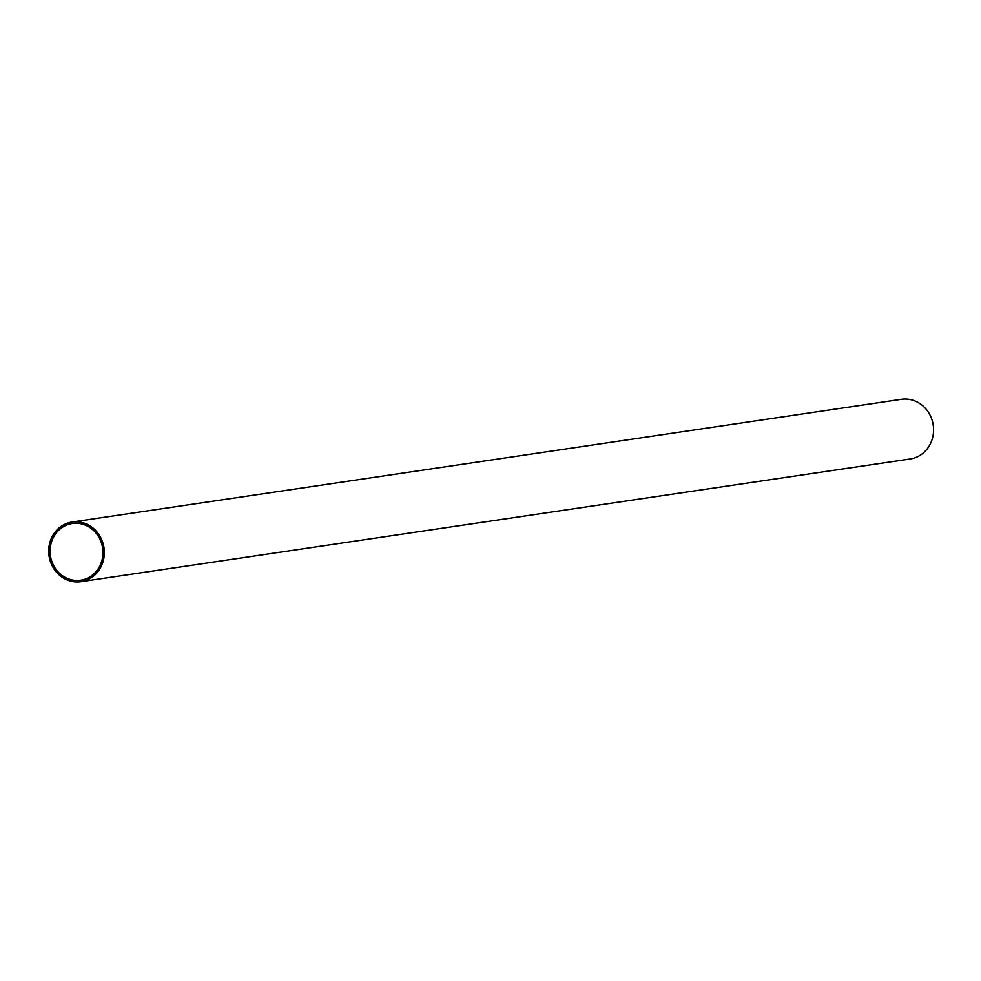 <?xml version="1.0" encoding="UTF-8"?>
<svg xmlns="http://www.w3.org/2000/svg" width="981" height="981" viewBox="0 0 981 981"><rect width="100%" height="100%" fill="white"/><g stroke="black" fill="none" stroke-linecap="round" stroke-linejoin="round"><path stroke-width="1.47" d="M89.884 576.877A28.645 26.389 -98.4 0 0 101.399 542.849A28.645 26.389 -98.4 0 0 72.324 523.523A28.645 26.389 -98.4 0 0 50.423 555.724A28.645 26.389 -98.4 0 0 80.712 580.188A28.645 26.389 -98.4 0 0 89.884 576.877M90.583 578.189A30.153 27.775 -98.4 0 0 102.711 542.37A30.153 27.775 -98.4 0 0 72.103 522.027A30.153 27.775 -98.4 0 0 49.05 555.92A30.153 27.775 -98.4 0 0 80.933 581.684A30.153 27.775 -98.4 0 0 90.583 578.189M80.933 581.684L910.172 458.973A30.153 27.775 -98.4 0 0 919.822 455.478A30.153 27.775 -98.4 0 0 931.95 419.66A30.153 27.775 -98.4 0 0 901.343 399.316L72.103 522.027"/></g></svg>
